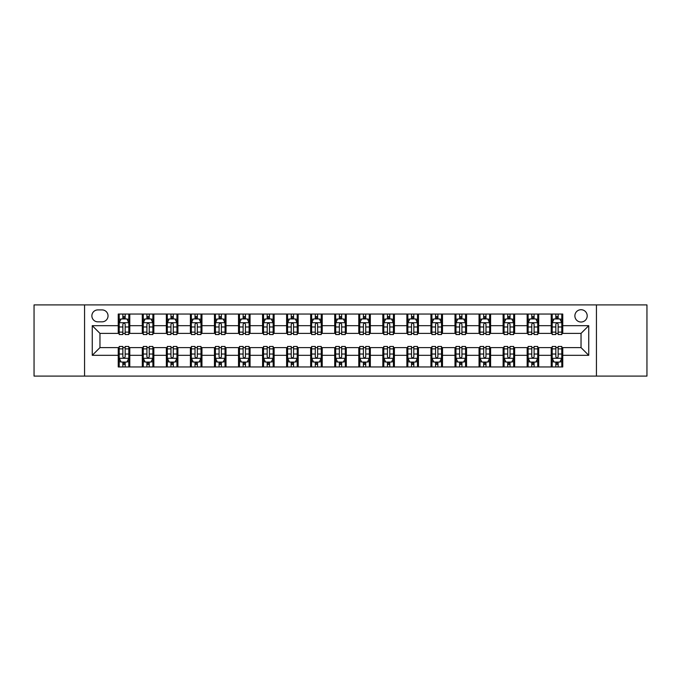 <?xml version="1.0" encoding="UTF-8"?>
<svg xmlns="http://www.w3.org/2000/svg" width="681" height="681" viewBox="0 0 681 681"><rect width="100%" height="100%" fill="white"/><g stroke="black" fill="none" stroke-linecap="round" stroke-linejoin="round"><path stroke-width="1.02" d="M581.038 309.71A6.155 6.155 0 0 0 574.883 315.865A6.155 6.155 0 0 0 581.038 322.028A6.155 6.155 0 0 0 587.201 315.865A6.155 6.155 0 0 0 581.038 309.71M596.437 376.099L646.95 376.099L646.95 304.901L596.437 304.901L596.437 376.099L84.563 376.099L84.563 304.901L34.05 304.901L34.05 376.099L84.563 376.099M97.843 321.832L102.073 321.832A5.967 5.967 0 0 0 108.041 315.865A5.967 5.967 0 0 0 102.073 309.906L97.843 309.906A5.967 5.967 0 0 0 91.875 315.865A5.967 5.967 0 0 0 97.843 321.832M596.437 304.901L84.563 304.901M118.239 355.32L92.258 355.32L92.258 325.68L118.239 325.68L118.239 333.384L99.962 333.384L99.962 347.616L118.239 347.616L118.239 366.957L562.761 366.957L562.761 347.616L581.038 347.616L581.038 333.384L562.761 333.384L562.761 325.68L588.742 325.68L588.742 355.32L562.761 355.32M562.761 325.68L562.761 314.043L118.239 314.043L118.239 325.68M551.218 314.043L551.218 333.384L552.18 333.384M555.832 333.384L558.139 333.384M561.799 333.384L562.761 333.384M551.218 333.384L537.743 333.384M527.162 314.043L527.162 333.384L528.124 333.384M531.776 333.384L534.091 333.384M527.162 333.384L513.687 333.384M503.106 314.043L503.106 333.384L504.068 333.384M507.728 333.384L510.035 333.384M503.106 333.384L489.639 333.384M479.049 314.043L479.049 333.384L480.011 333.384M483.672 333.384L485.979 333.384M479.049 333.384L465.583 333.384M455.002 314.043L455.002 333.384L455.964 333.384M459.615 333.384L461.922 333.384M455.002 333.384L441.526 333.384M430.945 314.043L430.945 333.384L431.907 333.384M435.559 333.384L437.874 333.384M430.945 333.384L417.47 333.384M406.889 314.043L406.889 333.384L407.851 333.384M411.511 333.384L413.818 333.384M406.889 333.384L393.422 333.384M382.833 314.043L382.833 333.384L383.795 333.384M387.455 333.384L389.762 333.384M382.833 333.384L369.366 333.384M358.785 314.043L358.785 333.384L359.747 333.384M363.399 333.384L365.706 333.384M358.785 333.384L345.31 333.384M334.729 314.043L334.729 333.384L335.69 333.384M339.342 333.384L341.658 333.384M334.729 333.384L321.253 333.384M310.672 314.043L310.672 333.384L311.634 333.384M315.294 333.384L317.601 333.384M310.672 333.384L297.205 333.384M286.616 314.043L286.616 333.384L287.578 333.384M291.238 333.384L293.545 333.384M286.616 333.384L273.149 333.384M262.568 314.043L262.568 333.384L263.53 333.384M267.182 333.384L269.489 333.384M262.568 333.384L249.093 333.384M238.512 314.043L238.512 333.384L239.474 333.384M243.126 333.384L245.441 333.384M238.512 333.384L225.036 333.384M214.455 314.043L214.455 333.384L215.417 333.384M219.078 333.384L221.385 333.384M214.455 333.384L200.989 333.384M190.399 314.043L190.399 333.384L191.361 333.384M195.021 333.384L197.328 333.384M190.399 333.384L176.932 333.384M166.351 314.043L166.351 333.384L167.313 333.384M170.965 333.384L173.272 333.384M166.351 333.384L152.876 333.384M142.295 314.043L142.295 333.384L143.257 333.384M146.909 333.384L149.224 333.384M142.295 333.384L128.82 333.384M118.239 333.384L119.201 333.384M122.861 333.384L125.168 333.384M118.239 347.616L119.201 347.616M122.861 347.616L125.168 347.616M128.82 347.616L129.782 347.616L129.782 366.957M143.257 347.616L129.782 347.616M146.909 347.616L149.224 347.616M152.876 347.616L153.838 347.616L153.838 366.957M167.313 347.616L153.838 347.616M170.965 347.616L173.272 347.616M176.932 347.616L177.894 347.616L177.894 366.957M191.361 347.616L177.894 347.616M195.021 347.616L197.328 347.616M200.989 347.616L201.951 347.616L201.951 366.957M215.417 347.616L201.951 347.616M219.078 347.616L221.385 347.616M225.036 347.616L225.998 347.616L225.998 366.957M239.474 347.616L225.998 347.616M243.126 347.616L245.441 347.616M249.093 347.616L250.055 347.616L250.055 366.957M263.53 347.616L250.055 347.616M267.182 347.616L269.489 347.616M273.149 347.616L274.111 347.616L274.111 366.957M287.578 347.616L274.111 347.616M291.238 347.616L293.545 347.616M297.205 347.616L298.167 347.616L298.167 366.957M311.634 347.616L298.167 347.616M315.294 347.616L317.601 347.616M321.253 347.616L322.215 347.616L322.215 366.957M335.69 347.616L322.215 347.616M339.342 347.616L341.658 347.616M345.31 347.616L346.271 347.616L346.271 366.957M359.747 347.616L346.271 347.616M363.399 347.616L365.706 347.616M369.366 347.616L370.328 347.616L370.328 366.957M383.795 347.616L370.328 347.616M387.455 347.616L389.762 347.616M393.422 347.616L394.384 347.616L394.384 366.957M407.851 347.616L394.384 347.616M411.511 347.616L413.818 347.616M417.47 347.616L418.432 347.616L418.432 366.957M431.907 347.616L418.432 347.616M435.559 347.616L437.874 347.616M441.526 347.616L442.488 347.616L442.488 366.957M455.964 347.616L442.488 347.616M459.615 347.616L461.922 347.616M465.583 347.616L466.545 347.616L466.545 366.957M480.011 347.616L466.545 347.616M483.672 347.616L485.979 347.616M489.639 347.616L490.601 347.616L490.601 366.957M504.068 347.616L490.601 347.616M507.728 347.616L510.035 347.616M513.687 347.616L514.649 347.616L514.649 366.957M528.124 347.616L514.649 347.616M531.776 347.616L534.091 347.616M537.743 347.616L538.705 347.616L538.705 366.957M552.18 347.616L538.705 347.616M555.832 347.616L558.139 347.616M561.799 347.616L562.761 347.616M129.782 314.043L129.782 333.384M118.239 318.853L119.201 318.853M122.861 318.853L125.168 318.853M128.82 318.853L129.782 318.853M118.239 362.147L119.201 362.147M122.861 362.147L125.168 362.147M128.82 362.147L129.782 362.147M142.295 347.616L142.295 366.957M153.838 314.043L153.838 333.384M142.295 318.853L143.257 318.853M146.909 318.853L149.224 318.853M152.876 318.853L153.838 318.853M142.295 362.147L143.257 362.147M146.909 362.147L149.224 362.147M152.876 362.147L153.838 362.147M166.351 347.616L166.351 366.957M166.351 362.147L167.313 362.147M170.965 362.147L173.272 362.147M176.932 362.147L177.894 362.147M177.894 314.043L177.894 333.384M166.351 318.853L167.313 318.853M170.965 318.853L173.272 318.853M176.932 318.853L177.894 318.853M190.399 347.616L190.399 366.957M190.399 362.147L191.361 362.147M195.021 362.147L197.328 362.147M200.989 362.147L201.951 362.147M201.951 314.043L201.951 333.384M190.399 318.853L191.361 318.853M195.021 318.853L197.328 318.853M200.989 318.853L201.951 318.853M214.455 347.616L214.455 366.957M214.455 362.147L215.417 362.147M219.078 362.147L221.385 362.147M225.036 362.147L225.998 362.147M225.998 314.043L225.998 333.384M214.455 318.853L215.417 318.853M219.078 318.853L221.385 318.853M225.036 318.853L225.998 318.853M238.512 347.616L238.512 366.957M238.512 362.147L239.474 362.147M243.126 362.147L245.441 362.147M249.093 362.147L250.055 362.147M250.055 314.043L250.055 333.384M238.512 318.853L239.474 318.853M243.126 318.853L245.441 318.853M249.093 318.853L250.055 318.853M262.568 347.616L262.568 366.957M262.568 362.147L263.53 362.147M267.182 362.147L269.489 362.147M273.149 362.147L274.111 362.147M274.111 314.043L274.111 333.384M262.568 318.853L263.53 318.853M267.182 318.853L269.489 318.853M273.149 318.853L274.111 318.853M286.616 347.616L286.616 366.957M286.616 362.147L287.578 362.147M291.238 362.147L293.545 362.147M297.205 362.147L298.167 362.147M298.167 314.043L298.167 333.384M286.616 318.853L287.578 318.853M291.238 318.853L293.545 318.853M297.205 318.853L298.167 318.853M310.672 347.616L310.672 366.957M310.672 362.147L311.634 362.147M315.294 362.147L317.601 362.147M321.253 362.147L322.215 362.147M322.215 314.043L322.215 333.384M310.672 318.853L311.634 318.853M315.294 318.853L317.601 318.853M321.253 318.853L322.215 318.853M334.729 347.616L334.729 366.957M334.729 362.147L335.69 362.147M339.342 362.147L341.658 362.147M345.31 362.147L346.271 362.147M346.271 314.043L346.271 333.384M334.729 318.853L335.69 318.853M339.342 318.853L341.658 318.853M345.31 318.853L346.271 318.853M358.785 347.616L358.785 366.957M358.785 362.147L359.747 362.147M363.399 362.147L365.706 362.147M369.366 362.147L370.328 362.147M370.328 314.043L370.328 333.384M358.785 318.853L359.747 318.853M363.399 318.853L365.706 318.853M369.366 318.853L370.328 318.853M382.833 347.616L382.833 366.957M382.833 362.147L383.795 362.147M387.455 362.147L389.762 362.147M393.422 362.147L394.384 362.147M394.384 314.043L394.384 333.384M382.833 318.853L383.795 318.853M387.455 318.853L389.762 318.853M393.422 318.853L394.384 318.853M406.889 347.616L406.889 366.957M406.889 362.147L407.851 362.147M411.511 362.147L413.818 362.147M417.47 362.147L418.432 362.147M418.432 314.043L418.432 333.384M406.889 318.853L407.851 318.853M411.511 318.853L413.818 318.853M417.47 318.853L418.432 318.853M430.945 347.616L430.945 366.957M430.945 362.147L431.907 362.147M435.559 362.147L437.874 362.147M441.526 362.147L442.488 362.147M442.488 314.043L442.488 333.384M430.945 318.853L431.907 318.853M435.559 318.853L437.874 318.853M441.526 318.853L442.488 318.853M455.002 347.616L455.002 366.957M455.002 362.147L455.964 362.147M459.615 362.147L461.922 362.147M465.583 362.147L466.545 362.147M466.545 314.043L466.545 333.384M455.002 318.853L455.964 318.853M459.615 318.853L461.922 318.853M465.583 318.853L466.545 318.853M479.049 347.616L479.049 366.957M479.049 362.147L480.011 362.147M483.672 362.147L485.979 362.147M489.639 362.147L490.601 362.147M490.601 314.043L490.601 333.384M479.049 318.853L480.011 318.853M483.672 318.853L485.979 318.853M489.639 318.853L490.601 318.853M503.106 347.616L503.106 366.957M503.106 362.147L504.068 362.147M507.728 362.147L510.035 362.147M513.687 362.147L514.649 362.147M514.649 314.043L514.649 333.384M503.106 318.853L504.068 318.853M507.728 318.853L510.035 318.853M513.687 318.853L514.649 318.853M527.162 347.616L527.162 366.957M527.162 362.147L528.124 362.147M531.776 362.147L534.091 362.147M537.743 362.147L538.705 362.147M538.705 314.043L538.705 333.384M527.162 318.853L528.124 318.853M531.776 318.853L534.091 318.853M537.743 318.853L538.705 318.853M551.218 347.616L551.218 366.957M551.218 362.147L552.18 362.147M555.832 362.147L558.139 362.147M561.799 362.147L562.761 362.147M551.218 318.853L552.18 318.853M555.832 318.853L558.139 318.853M561.799 318.853L562.761 318.853M99.962 333.384L92.258 325.68M99.962 347.616L92.258 355.32M588.742 325.68L581.038 333.384M588.742 355.32L581.038 347.616M125.168 316.546L122.861 316.546M128.82 332.124L125.168 332.124L125.168 334.533L128.82 334.533L128.82 322.794L126.896 318.946L121.124 318.946L119.201 322.794L119.201 334.533L122.861 334.533L122.861 332.124L119.201 332.124M119.201 322.794L119.201 314.043M128.82 322.794L128.82 314.043M122.861 318.946L122.861 314.043M125.168 314.043L125.168 318.946M125.168 332.124L125.168 324.241C124.402 322.76 123.627 322.76 122.861 324.241L122.861 332.124M122.861 364.454L125.168 364.454M119.201 348.876L122.861 348.876L122.861 346.467L119.201 346.467L119.201 358.206L121.124 362.054L126.896 362.054L128.82 358.206L128.82 346.467L125.168 346.467L125.168 348.876L128.82 348.876M128.82 358.206L128.82 366.957M119.201 358.206L119.201 366.957M125.168 362.054L125.168 366.957M122.861 366.957L122.861 362.054M122.861 348.876L122.861 356.759C123.627 358.24 124.393 358.24 125.168 356.759L125.168 348.876M149.224 316.546L146.909 316.546M152.876 332.124L149.224 332.124L149.224 334.533L152.876 334.533L152.876 322.794L150.952 318.946L145.181 318.946L143.257 322.794L143.257 334.533L146.909 334.533L146.909 332.124L143.257 332.124M143.257 322.794L143.257 314.043M152.876 322.794L152.876 314.043M146.909 318.946L146.909 314.043M149.224 314.043L149.224 318.946M149.224 332.124L149.224 324.241C148.449 322.76 147.683 322.76 146.909 324.241L146.909 332.124M173.272 316.546L170.965 316.546M176.932 332.124L173.272 332.124L173.272 334.533L176.932 334.533L176.932 322.794L175.008 318.946L169.237 318.946L167.313 322.794L167.313 334.533L170.965 334.533L170.965 332.124L167.313 332.124M167.313 322.794L167.313 314.043M176.932 322.794L176.932 314.043M170.965 318.946L170.965 314.043M173.272 314.043L173.272 318.946M173.272 332.124L173.272 324.241C172.506 322.76 171.74 322.76 170.965 324.241L170.965 332.124M197.328 316.546L195.021 316.546M200.989 332.124L197.328 332.124L197.328 334.533L200.989 334.533L200.989 322.794L199.065 318.946L193.285 318.946L191.361 322.794L191.361 334.533L195.021 334.533L195.021 332.124L191.361 332.124M191.361 322.794L191.361 314.043M200.989 322.794L200.989 314.043M195.021 318.946L195.021 314.043M197.328 314.043L197.328 318.946M197.328 332.124L197.328 324.241C196.562 322.76 195.787 322.76 195.021 324.241L195.021 332.124M146.909 364.454L149.224 364.454M143.257 348.876L146.909 348.876L146.909 346.467L143.257 346.467L143.257 358.206L145.181 362.054L150.952 362.054L152.876 358.206L152.876 346.467L149.224 346.467L149.224 348.876L152.876 348.876M152.876 358.206L152.876 366.957M143.257 358.206L143.257 366.957M149.224 362.054L149.224 366.957M146.909 366.957L146.909 362.054M146.909 348.876L146.909 356.759C147.683 358.24 148.449 358.24 149.224 356.759L149.224 348.876M170.965 364.454L173.272 364.454M167.313 348.876L170.965 348.876L170.965 346.467L167.313 346.467L167.313 358.206L169.237 362.054L175.008 362.054L176.932 358.206L176.932 346.467L173.272 346.467L173.272 348.876L176.932 348.876M176.932 358.206L176.932 366.957M167.313 358.206L167.313 366.957M173.272 362.054L173.272 366.957M170.965 366.957L170.965 362.054M170.965 348.876L170.965 356.759C171.731 358.24 172.506 358.24 173.272 356.759L173.272 348.876M195.021 364.454L197.328 364.454M191.361 348.876L195.021 348.876L195.021 346.467L191.361 346.467L191.361 358.206L193.285 362.054L199.065 362.054L200.989 358.206L200.989 346.467L197.328 346.467L197.328 348.876L200.989 348.876M200.989 358.206L200.989 366.957M191.361 358.206L191.361 366.957M197.328 362.054L197.328 366.957M195.021 366.957L195.021 362.054M195.021 348.876L195.021 356.759C195.787 358.24 196.562 358.24 197.328 356.759L197.328 348.876M221.385 316.546L219.078 316.546M225.036 332.124L221.385 332.124L221.385 334.533L225.036 334.533L225.036 322.794L223.113 318.946L217.341 318.946L215.417 322.794L215.417 334.533L219.078 334.533L219.078 332.124L215.417 332.124M215.417 322.794L215.417 314.043M225.036 322.794L225.036 314.043M219.078 318.946L219.078 314.043M221.385 314.043L221.385 318.946M221.385 332.124L221.385 324.241C220.618 322.76 219.844 322.76 219.078 324.241L219.078 332.124M219.078 364.454L221.385 364.454M215.417 348.876L219.078 348.876L219.078 346.467L215.417 346.467L215.417 358.206L217.341 362.054L223.113 362.054L225.036 358.206L225.036 346.467L221.385 346.467L221.385 348.876L225.036 348.876M225.036 358.206L225.036 366.957M215.417 358.206L215.417 366.957M221.385 362.054L221.385 366.957M219.078 366.957L219.078 362.054M219.078 348.876L219.078 356.759C219.844 358.24 220.61 358.24 221.385 356.759L221.385 348.876M245.441 316.546L243.126 316.546M249.093 332.124L245.441 332.124L245.441 334.533L249.093 334.533L249.093 322.794L247.169 318.946L241.397 318.946L239.474 322.794L239.474 334.533L243.126 334.533L243.126 332.124L239.474 332.124M239.474 322.794L239.474 314.043M249.093 322.794L249.093 314.043M243.126 318.946L243.126 314.043M245.441 314.043L245.441 318.946M245.441 332.124L245.441 324.241C244.666 322.76 243.9 322.76 243.126 324.241L243.126 332.124M269.489 316.546L267.182 316.546M273.149 332.124L269.489 332.124L269.489 334.533L273.149 334.533L273.149 322.794L271.225 318.946L265.454 318.946L263.53 322.794L263.53 334.533L267.182 334.533L267.182 332.124L263.53 332.124M263.53 322.794L263.53 314.043M273.149 322.794L273.149 314.043M267.182 318.946L267.182 314.043M269.489 314.043L269.489 318.946M269.489 332.124L269.489 324.241C268.723 322.76 267.956 322.76 267.182 324.241L267.182 332.124M293.545 316.546L291.238 316.546M297.205 332.124L293.545 332.124L293.545 334.533L297.205 334.533L297.205 322.794L295.282 318.946L289.502 318.946L287.578 322.794L287.578 334.533L291.238 334.533L291.238 332.124L287.578 332.124M287.578 322.794L287.578 314.043M297.205 322.794L297.205 314.043M291.238 318.946L291.238 314.043M293.545 314.043L293.545 318.946M293.545 332.124L293.545 324.241C292.779 322.76 292.004 322.76 291.238 324.241L291.238 332.124M317.601 316.546L315.294 316.546M321.253 332.124L317.601 332.124L317.601 334.533L321.253 334.533L321.253 322.794L319.329 318.946L313.558 318.946L311.634 322.794L311.634 334.533L315.294 334.533L315.294 332.124L311.634 332.124M311.634 322.794L311.634 314.043M321.253 322.794L321.253 314.043M315.294 318.946L315.294 314.043M317.601 314.043L317.601 318.946M317.601 332.124L317.601 324.241C316.835 322.76 316.061 322.76 315.294 324.241L315.294 332.124M341.658 316.546L339.342 316.546M345.31 332.124L341.658 332.124L341.658 334.533L345.31 334.533L345.31 322.794L343.386 318.946L337.614 318.946L335.69 322.794L335.69 334.533L339.342 334.533L339.342 332.124L335.69 332.124M335.69 322.794L335.69 314.043M345.31 322.794L345.31 314.043M339.342 318.946L339.342 314.043M341.658 314.043L341.658 318.946M341.658 332.124L341.658 324.241C340.883 322.76 340.117 322.76 339.342 324.241L339.342 332.124M243.126 364.454L245.441 364.454M239.474 348.876L243.126 348.876L243.126 346.467L239.474 346.467L239.474 358.206L241.397 362.054L247.169 362.054L249.093 358.206L249.093 346.467L245.441 346.467L245.441 348.876L249.093 348.876M249.093 358.206L249.093 366.957M239.474 358.206L239.474 366.957M245.441 362.054L245.441 366.957M243.126 366.957L243.126 362.054M243.126 348.876L243.126 356.759C243.9 358.24 244.666 358.24 245.441 356.759L245.441 348.876M267.182 364.454L269.489 364.454M263.53 348.876L267.182 348.876L267.182 346.467L263.53 346.467L263.53 358.206L265.454 362.054L271.225 362.054L273.149 358.206L273.149 346.467L269.489 346.467L269.489 348.876L273.149 348.876M273.149 358.206L273.149 366.957M263.53 358.206L263.53 366.957M269.489 362.054L269.489 366.957M267.182 366.957L267.182 362.054M267.182 348.876L267.182 356.759C267.948 358.24 268.723 358.24 269.489 356.759L269.489 348.876M291.238 364.454L293.545 364.454M287.578 348.876L291.238 348.876L291.238 346.467L287.578 346.467L287.578 358.206L289.502 362.054L295.282 362.054L297.205 358.206L297.205 346.467L293.545 346.467L293.545 348.876L297.205 348.876M297.205 358.206L297.205 366.957M287.578 358.206L287.578 366.957M293.545 362.054L293.545 366.957M291.238 366.957L291.238 362.054M291.238 348.876L291.238 356.759C292.004 358.24 292.779 358.24 293.545 356.759L293.545 348.876M315.294 364.454L317.601 364.454M311.634 348.876L315.294 348.876L315.294 346.467L311.634 346.467L311.634 358.206L313.558 362.054L319.329 362.054L321.253 358.206L321.253 346.467L317.601 346.467L317.601 348.876L321.253 348.876M321.253 358.206L321.253 366.957M311.634 358.206L311.634 366.957M317.601 362.054L317.601 366.957M315.294 366.957L315.294 362.054M315.294 348.876L315.294 356.759C316.061 358.24 316.827 358.24 317.601 356.759L317.601 348.876M339.342 364.454L341.658 364.454M335.69 348.876L339.342 348.876L339.342 346.467L335.69 346.467L335.69 358.206L337.614 362.054L343.386 362.054L345.31 358.206L345.31 346.467L341.658 346.467L341.658 348.876L345.31 348.876M345.31 358.206L345.31 366.957M335.69 358.206L335.69 366.957M341.658 362.054L341.658 366.957M339.342 366.957L339.342 362.054M339.342 348.876L339.342 356.759C340.117 358.24 340.883 358.24 341.658 356.759L341.658 348.876M365.706 316.546L363.399 316.546M369.366 332.124L365.706 332.124L365.706 334.533L369.366 334.533L369.366 322.794L367.442 318.946L361.671 318.946L359.747 322.794L359.747 334.533L363.399 334.533L363.399 332.124L359.747 332.124M359.747 322.794L359.747 314.043M369.366 322.794L369.366 314.043M363.399 318.946L363.399 314.043M365.706 314.043L365.706 318.946M365.706 332.124L365.706 324.241C364.939 322.76 364.173 322.76 363.399 324.241L363.399 332.124M363.399 364.454L365.706 364.454M359.747 348.876L363.399 348.876L363.399 346.467L359.747 346.467L359.747 358.206L361.671 362.054L367.442 362.054L369.366 358.206L369.366 346.467L365.706 346.467L365.706 348.876L369.366 348.876M369.366 358.206L369.366 366.957M359.747 358.206L359.747 366.957M365.706 362.054L365.706 366.957M363.399 366.957L363.399 362.054M363.399 348.876L363.399 356.759C364.165 358.24 364.939 358.24 365.706 356.759L365.706 348.876M389.762 316.546L387.455 316.546M393.422 332.124L389.762 332.124L389.762 334.533L393.422 334.533L393.422 322.794L391.498 318.946L385.718 318.946L383.795 322.794L383.795 334.533L387.455 334.533L387.455 332.124L383.795 332.124M383.795 322.794L383.795 314.043M393.422 322.794L393.422 314.043M387.455 318.946L387.455 314.043M389.762 314.043L389.762 318.946M389.762 332.124L389.762 324.241C388.996 322.76 388.221 322.76 387.455 324.241L387.455 332.124M387.455 364.454L389.762 364.454M383.795 348.876L387.455 348.876L387.455 346.467L383.795 346.467L383.795 358.206L385.718 362.054L391.498 362.054L393.422 358.206L393.422 346.467L389.762 346.467L389.762 348.876L393.422 348.876M393.422 358.206L393.422 366.957M383.795 358.206L383.795 366.957M389.762 362.054L389.762 366.957M387.455 366.957L387.455 362.054M387.455 348.876L387.455 356.759C388.221 358.24 388.996 358.24 389.762 356.759L389.762 348.876M413.818 316.546L411.511 316.546M417.47 332.124L413.818 332.124L413.818 334.533L417.47 334.533L417.47 322.794L415.546 318.946L409.775 318.946L407.851 322.794L407.851 334.533L411.511 334.533L411.511 332.124L407.851 332.124M407.851 322.794L407.851 314.043M417.47 322.794L417.47 314.043M411.511 318.946L411.511 314.043M413.818 314.043L413.818 318.946M413.818 332.124L413.818 324.241C413.052 322.76 412.277 322.76 411.511 324.241L411.511 332.124M411.511 364.454L413.818 364.454M407.851 348.876L411.511 348.876L411.511 346.467L407.851 346.467L407.851 358.206L409.775 362.054L415.546 362.054L417.47 358.206L417.47 346.467L413.818 346.467L413.818 348.876L417.47 348.876M417.47 358.206L417.47 366.957M407.851 358.206L407.851 366.957M413.818 362.054L413.818 366.957M411.511 366.957L411.511 362.054M411.511 348.876L411.511 356.759C412.277 358.24 413.044 358.24 413.818 356.759L413.818 348.876M437.874 316.546L435.559 316.546M441.526 332.124L437.874 332.124L437.874 334.533L441.526 334.533L441.526 322.794L439.603 318.946L433.831 318.946L431.907 322.794L431.907 334.533L435.559 334.533L435.559 332.124L431.907 332.124M431.907 322.794L431.907 314.043M441.526 322.794L441.526 314.043M435.559 318.946L435.559 314.043M437.874 314.043L437.874 318.946M437.874 332.124L437.874 324.241C437.1 322.76 436.334 322.76 435.559 324.241L435.559 332.124M435.559 364.454L437.874 364.454M431.907 348.876L435.559 348.876L435.559 346.467L431.907 346.467L431.907 358.206L433.831 362.054L439.603 362.054L441.526 358.206L441.526 346.467L437.874 346.467L437.874 348.876L441.526 348.876M441.526 358.206L441.526 366.957M431.907 358.206L431.907 366.957M437.874 362.054L437.874 366.957M435.559 366.957L435.559 362.054M435.559 348.876L435.559 356.759C436.334 358.24 437.1 358.24 437.874 356.759L437.874 348.876M461.922 316.546L459.615 316.546M465.583 332.124L461.922 332.124L461.922 334.533L465.583 334.533L465.583 322.794L463.659 318.946L457.887 318.946L455.964 322.794L455.964 334.533L459.615 334.533L459.615 332.124L455.964 332.124M455.964 322.794L455.964 314.043M465.583 322.794L465.583 314.043M459.615 318.946L459.615 314.043M461.922 314.043L461.922 318.946M461.922 332.124L461.922 324.241C461.156 322.76 460.39 322.76 459.615 324.241L459.615 332.124M459.615 364.454L461.922 364.454M455.964 348.876L459.615 348.876L459.615 346.467L455.964 346.467L455.964 358.206L457.887 362.054L463.659 362.054L465.583 358.206L465.583 346.467L461.922 346.467L461.922 348.876L465.583 348.876M465.583 358.206L465.583 366.957M455.964 358.206L455.964 366.957M461.922 362.054L461.922 366.957M459.615 366.957L459.615 362.054M459.615 348.876L459.615 356.759C460.382 358.24 461.156 358.24 461.922 356.759L461.922 348.876M485.979 316.546L483.672 316.546M489.639 332.124L485.979 332.124L485.979 334.533L489.639 334.533L489.639 322.794L487.715 318.946L481.935 318.946L480.011 322.794L480.011 334.533L483.672 334.533L483.672 332.124L480.011 332.124M480.011 322.794L480.011 314.043M489.639 322.794L489.639 314.043M483.672 318.946L483.672 314.043M485.979 314.043L485.979 318.946M485.979 332.124L485.979 324.241C485.212 322.76 484.438 322.76 483.672 324.241L483.672 332.124M483.672 364.454L485.979 364.454M480.011 348.876L483.672 348.876L483.672 346.467L480.011 346.467L480.011 358.206L481.935 362.054L487.715 362.054L489.639 358.206L489.639 346.467L485.979 346.467L485.979 348.876L489.639 348.876M489.639 358.206L489.639 366.957M480.011 358.206L480.011 366.957M485.979 362.054L485.979 366.957M483.672 366.957L483.672 362.054M483.672 348.876L483.672 356.759C484.438 358.24 485.212 358.24 485.979 356.759L485.979 348.876M510.035 316.546L507.728 316.546M513.687 332.124L510.035 332.124L510.035 334.533L513.687 334.533L513.687 322.794L511.763 318.946L505.992 318.946L504.068 322.794L504.068 334.533L507.728 334.533L507.728 332.124L504.068 332.124M504.068 322.794L504.068 314.043M513.687 322.794L513.687 314.043M507.728 318.946L507.728 314.043M510.035 314.043L510.035 318.946M510.035 332.124L510.035 324.241C509.269 322.76 508.494 322.76 507.728 324.241L507.728 332.124M534.091 316.546L531.776 316.546M537.743 332.124L534.091 332.124L534.091 334.533L537.743 334.533L537.743 322.794L535.819 318.946L530.048 318.946L528.124 322.794L528.124 334.533L531.776 334.533L531.776 332.124L528.124 332.124M528.124 322.794L528.124 314.043M537.743 322.794L537.743 314.043M531.776 318.946L531.776 314.043M534.091 314.043L534.091 318.946M534.091 332.124L534.091 324.241C533.317 322.76 532.551 322.76 531.776 324.241L531.776 332.124M558.139 316.546L555.832 316.546M561.799 332.124L558.139 332.124L558.139 334.533L561.799 334.533L561.799 322.794L559.876 318.946L554.104 318.946L552.18 322.794L552.18 334.533L555.832 334.533L555.832 332.124L552.18 332.124M552.18 322.794L552.18 314.043M561.799 322.794L561.799 314.043M555.832 318.946L555.832 314.043M558.139 314.043L558.139 318.946M558.139 332.124L558.139 324.241C557.373 322.76 556.607 322.76 555.832 324.241L555.832 332.124M507.728 364.454L510.035 364.454M504.068 348.876L507.728 348.876L507.728 346.467L504.068 346.467L504.068 358.206L505.992 362.054L511.763 362.054L513.687 358.206L513.687 346.467L510.035 346.467L510.035 348.876L513.687 348.876M513.687 358.206L513.687 366.957M504.068 358.206L504.068 366.957M510.035 362.054L510.035 366.957M507.728 366.957L507.728 362.054M507.728 348.876L507.728 356.759C508.494 358.24 509.26 358.24 510.035 356.759L510.035 348.876M531.776 364.454L534.091 364.454M528.124 348.876L531.776 348.876L531.776 346.467L528.124 346.467L528.124 358.206L530.048 362.054L535.819 362.054L537.743 358.206L537.743 346.467L534.091 346.467L534.091 348.876L537.743 348.876M537.743 358.206L537.743 366.957M528.124 358.206L528.124 366.957M534.091 362.054L534.091 366.957M531.776 366.957L531.776 362.054M531.776 348.876L531.776 356.759C532.551 358.24 533.317 358.24 534.091 356.759L534.091 348.876M555.832 364.454L558.139 364.454M552.18 348.876L555.832 348.876L555.832 346.467L552.18 346.467L552.18 358.206L554.104 362.054L559.876 362.054L561.799 358.206L561.799 346.467L558.139 346.467L558.139 348.876L561.799 348.876M561.799 358.206L561.799 366.957M552.18 358.206L552.18 366.957M558.139 362.054L558.139 366.957M555.832 366.957L555.832 362.054M555.832 348.876L555.832 356.759C556.598 358.24 557.373 358.24 558.139 356.759L558.139 348.876M142.295 355.32L129.782 355.32M142.295 325.68L129.782 325.68M166.351 325.68L153.838 325.68M166.351 355.32L153.838 355.32M190.399 325.68L177.894 325.68M190.399 355.32L177.894 355.32M214.455 325.68L201.951 325.68M214.455 355.32L201.951 355.32M238.512 325.68L225.998 325.68M238.512 355.32L225.998 355.32M262.568 325.68L250.055 325.68M262.568 355.32L250.055 355.32M286.616 325.68L274.111 325.68M286.616 355.32L274.111 355.32M310.672 325.68L298.167 325.68M310.672 355.32L298.167 355.32M334.729 325.68L322.215 325.68M334.729 355.32L322.215 355.32M358.785 325.68L346.271 325.68M358.785 355.32L346.271 355.32M382.833 325.68L370.328 325.68M382.833 355.32L370.328 355.32M406.889 325.68L394.384 325.68M406.889 355.32L394.384 355.32M430.945 325.68L418.432 325.68M430.945 355.32L418.432 355.32M455.002 325.68L442.488 325.68M455.002 355.32L442.488 355.32M479.049 325.68L466.545 325.68M479.049 355.32L466.545 355.32M503.106 325.68L490.601 325.68M503.106 355.32L490.601 355.32M527.162 325.68L514.649 325.68M527.162 355.32L514.649 355.32M551.218 325.68L538.705 325.68M551.218 355.32L538.705 355.32M128.777 322.7L119.252 322.7M119.201 319.176L121.014 319.176M127.015 319.176L128.82 319.176M122.861 326.965L119.201 326.965M128.82 326.965L125.168 326.965M125.168 317.763L122.861 317.763M119.252 358.3L128.777 358.3M128.82 361.824L127.015 361.824M121.014 361.824L119.201 361.824M125.168 354.035L128.82 354.035M119.201 354.035L122.861 354.035M122.861 363.237L125.168 363.237M152.833 322.7L143.308 322.7M143.257 319.176L145.062 319.176M151.071 319.176L152.876 319.176M146.909 326.965L143.257 326.965M152.876 326.965L149.224 326.965M149.224 317.763L146.909 317.763M176.881 322.7L167.356 322.7M167.313 319.176L169.118 319.176M175.119 319.176L176.932 319.176M170.965 326.965L167.313 326.965M176.932 326.965L173.272 326.965M173.272 317.763L170.965 317.763M200.938 322.7L191.412 322.7M191.361 319.176L193.174 319.176M199.175 319.176L200.989 319.176M195.021 326.965L191.361 326.965M200.989 326.965L197.328 326.965M197.328 317.763L195.021 317.763M143.308 358.3L152.833 358.3M152.876 361.824L151.071 361.824M145.062 361.824L143.257 361.824M149.224 354.035L152.876 354.035M143.257 354.035L146.909 354.035M146.909 363.237L149.224 363.237M167.356 358.3L176.881 358.3M176.932 361.824L175.119 361.824M169.118 361.824L167.313 361.824M173.272 354.035L176.932 354.035M167.313 354.035L170.965 354.035M170.965 363.237L173.272 363.237M191.412 358.3L200.938 358.3M200.989 361.824L199.175 361.824M193.174 361.824L191.361 361.824M197.328 354.035L200.989 354.035M191.361 354.035L195.021 354.035M195.021 363.237L197.328 363.237M224.994 322.7L215.468 322.7M215.417 319.176L217.23 319.176M223.232 319.176L225.036 319.176M219.078 326.965L215.417 326.965M225.036 326.965L221.385 326.965M221.385 317.763L219.078 317.763M215.468 358.3L224.994 358.3M225.036 361.824L223.232 361.824M217.23 361.824L215.417 361.824M221.385 354.035L225.036 354.035M215.417 354.035L219.078 354.035M219.078 363.237L221.385 363.237M249.05 322.7L239.525 322.7M239.474 319.176L241.278 319.176M247.288 319.176L249.093 319.176M243.126 326.965L239.474 326.965M249.093 326.965L245.441 326.965M245.441 317.763L243.126 317.763M273.098 322.7L263.573 322.7M263.53 319.176L265.335 319.176M271.336 319.176L273.149 319.176M267.182 326.965L263.53 326.965M273.149 326.965L269.489 326.965M269.489 317.763L267.182 317.763M297.154 322.7L287.629 322.7M287.578 319.176L289.391 319.176M295.392 319.176L297.205 319.176M291.238 326.965L287.578 326.965M297.205 326.965L293.545 326.965M293.545 317.763L291.238 317.763M321.211 322.7L311.685 322.7M311.634 319.176L313.447 319.176M319.449 319.176L321.253 319.176M315.294 326.965L311.634 326.965M321.253 326.965L317.601 326.965M317.601 317.763L315.294 317.763M345.258 322.7L335.742 322.7M335.69 319.176L337.495 319.176M343.505 319.176L345.31 319.176M339.342 326.965L335.69 326.965M345.31 326.965L341.658 326.965M341.658 317.763L339.342 317.763M239.525 358.3L249.05 358.3M249.093 361.824L247.288 361.824M241.278 361.824L239.474 361.824M245.441 354.035L249.093 354.035M239.474 354.035L243.126 354.035M243.126 363.237L245.441 363.237M263.573 358.3L273.098 358.3M273.149 361.824L271.336 361.824M265.335 361.824L263.53 361.824M269.489 354.035L273.149 354.035M263.53 354.035L267.182 354.035M267.182 363.237L269.489 363.237M287.629 358.3L297.154 358.3M297.205 361.824L295.392 361.824M289.391 361.824L287.578 361.824M293.545 354.035L297.205 354.035M287.578 354.035L291.238 354.035M291.238 363.237L293.545 363.237M311.685 358.3L321.211 358.3M321.253 361.824L319.449 361.824M313.447 361.824L311.634 361.824M317.601 354.035L321.253 354.035M311.634 354.035L315.294 354.035M315.294 363.237L317.601 363.237M335.742 358.3L345.258 358.3M345.31 361.824L343.505 361.824M337.495 361.824L335.69 361.824M341.658 354.035L345.31 354.035M335.69 354.035L339.342 354.035M339.342 363.237L341.658 363.237M369.315 322.7L359.789 322.7M359.747 319.176L361.551 319.176M367.553 319.176L369.366 319.176M363.399 326.965L359.747 326.965M369.366 326.965L365.706 326.965M365.706 317.763L363.399 317.763M359.789 358.3L369.315 358.3M369.366 361.824L367.553 361.824M361.551 361.824L359.747 361.824M365.706 354.035L369.366 354.035M359.747 354.035L363.399 354.035M363.399 363.237L365.706 363.237M393.371 322.7L383.846 322.7M383.795 319.176L385.608 319.176M391.609 319.176L393.422 319.176M387.455 326.965L383.795 326.965M393.422 326.965L389.762 326.965M389.762 317.763L387.455 317.763M383.846 358.3L393.371 358.3M393.422 361.824L391.609 361.824M385.608 361.824L383.795 361.824M389.762 354.035L393.422 354.035M383.795 354.035L387.455 354.035M387.455 363.237L389.762 363.237M417.427 322.7L407.902 322.7M407.851 319.176L409.664 319.176M415.665 319.176L417.47 319.176M411.511 326.965L407.851 326.965M417.47 326.965L413.818 326.965M413.818 317.763L411.511 317.763M407.902 358.3L417.427 358.3M417.47 361.824L415.665 361.824M409.664 361.824L407.851 361.824M413.818 354.035L417.47 354.035M407.851 354.035L411.511 354.035M411.511 363.237L413.818 363.237M441.475 322.7L431.95 322.7M431.907 319.176L433.712 319.176M439.722 319.176L441.526 319.176M435.559 326.965L431.907 326.965M441.526 326.965L437.874 326.965M437.874 317.763L435.559 317.763M431.95 358.3L441.475 358.3M441.526 361.824L439.722 361.824M433.712 361.824L431.907 361.824M437.874 354.035L441.526 354.035M431.907 354.035L435.559 354.035M435.559 363.237L437.874 363.237M465.532 322.7L456.006 322.7M455.964 319.176L457.768 319.176M463.77 319.176L465.583 319.176M459.615 326.965L455.964 326.965M465.583 326.965L461.922 326.965M461.922 317.763L459.615 317.763M456.006 358.3L465.532 358.3M465.583 361.824L463.77 361.824M457.768 361.824L455.964 361.824M461.922 354.035L465.583 354.035M455.964 354.035L459.615 354.035M459.615 363.237L461.922 363.237M489.588 322.7L480.062 322.7M480.011 319.176L481.825 319.176M487.826 319.176L489.639 319.176M483.672 326.965L480.011 326.965M489.639 326.965L485.979 326.965M485.979 317.763L483.672 317.763M480.062 358.3L489.588 358.3M489.639 361.824L487.826 361.824M481.825 361.824L480.011 361.824M485.979 354.035L489.639 354.035M480.011 354.035L483.672 354.035M483.672 363.237L485.979 363.237M513.644 322.7L504.119 322.7M504.068 319.176L505.881 319.176M511.882 319.176L513.687 319.176M507.728 326.965L504.068 326.965M513.687 326.965L510.035 326.965M510.035 317.763L507.728 317.763M537.692 322.7L528.167 322.7M528.124 319.176L529.929 319.176M535.938 319.176L537.743 319.176M531.776 326.965L528.124 326.965M537.743 326.965L534.091 326.965M534.091 317.763L531.776 317.763M561.748 322.7L552.223 322.7M552.18 319.176L553.985 319.176M559.986 319.176L561.799 319.176M555.832 326.965L552.18 326.965M561.799 326.965L558.139 326.965M558.139 317.763L555.832 317.763M504.119 358.3L513.644 358.3M513.687 361.824L511.882 361.824M505.881 361.824L504.068 361.824M510.035 354.035L513.687 354.035M504.068 354.035L507.728 354.035M507.728 363.237L510.035 363.237M528.167 358.3L537.692 358.3M537.743 361.824L535.938 361.824M529.929 361.824L528.124 361.824M534.091 354.035L537.743 354.035M528.124 354.035L531.776 354.035M531.776 363.237L534.091 363.237M552.223 358.3L561.748 358.3M561.799 361.824L559.986 361.824M553.985 361.824L552.18 361.824M558.139 354.035L561.799 354.035M552.18 354.035L555.832 354.035M555.832 363.237L558.139 363.237"/></g></svg>
